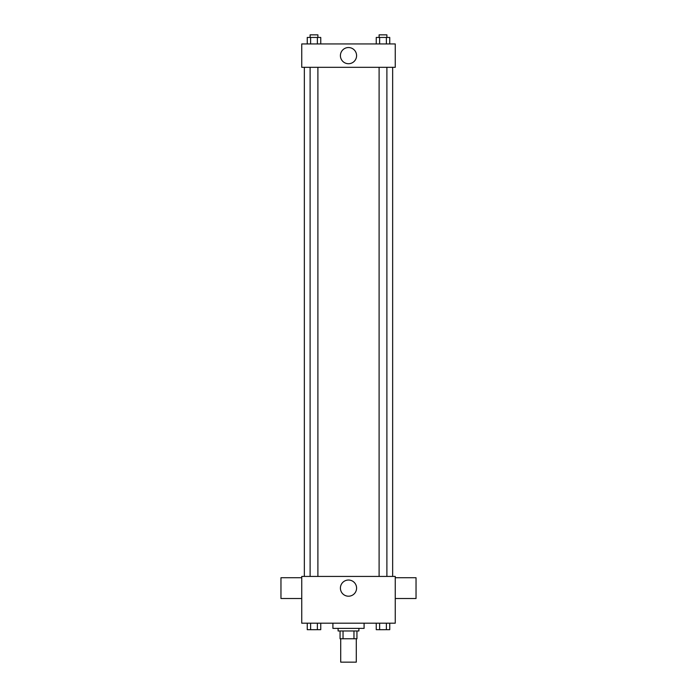 <?xml version="1.0" encoding="UTF-8"?>
<svg xmlns="http://www.w3.org/2000/svg" width="697" height="697" viewBox="0 0 697 697"><rect width="100%" height="100%" fill="white"/><g stroke="black" fill="none" stroke-linecap="round" stroke-linejoin="round"><path stroke-width="1.05" d="M340.711 638.774L340.711 662.15L356.289 662.15L356.289 638.774M353.963 630.977L353.963 638.774L340.058 638.774L340.058 630.977M353.963 638.774L356.942 638.774L356.942 630.977L356.942 638.774M358.894 628.38L358.894 630.977L338.106 630.977L338.106 628.38M343.037 630.977L343.037 638.774M332.913 623.188L332.913 628.38L364.087 628.38L364.087 623.188M395.251 623.188L301.749 623.188L301.749 576.428L395.251 576.428L395.251 623.188M356.585 588.12A8.085 8.085 0 0 1 344.457 595.125A8.085 8.085 0 0 1 344.457 581.115A8.085 8.085 0 0 1 356.585 588.12M395.251 598.514L416.039 598.514L416.039 577.735L395.251 577.735M301.749 577.735L280.961 577.735L280.961 598.514L301.749 598.514M392.655 67.321L392.655 576.428M379.098 576.428L379.098 67.321M317.902 67.321L317.902 576.428M395.251 67.321L301.749 67.321L301.749 43.937L395.251 43.937L395.251 67.321M356.585 55.629A8.085 8.085 0 0 1 344.457 62.634A8.085 8.085 0 0 1 344.457 48.624A8.085 8.085 0 0 1 356.585 55.629M389.745 43.937L389.745 37.446L376.249 37.446L376.249 43.937M386.373 37.446L386.373 43.937M379.621 37.446L379.621 43.937M379.098 37.446L379.098 34.85L386.887 34.85L386.887 37.446M320.751 43.937L320.751 37.446L307.255 37.446L307.255 43.937M317.379 37.446L317.379 43.937M310.627 37.446L310.627 43.937M310.113 37.446L310.113 34.85L317.902 34.85L317.902 37.446M389.745 623.188L389.745 629.679L376.249 629.679L376.249 623.188M386.373 623.188L386.373 629.679M379.621 623.188L379.621 629.679M386.887 629.679L379.098 629.705M320.751 623.188L320.751 629.679L307.255 629.679L307.255 623.188M317.379 623.188L317.379 629.679M310.627 623.188L310.627 629.679M317.902 629.679L310.113 629.705M304.345 67.321L304.345 576.428M386.887 576.428L386.887 67.321M310.113 67.321L310.113 576.428"/></g></svg>
